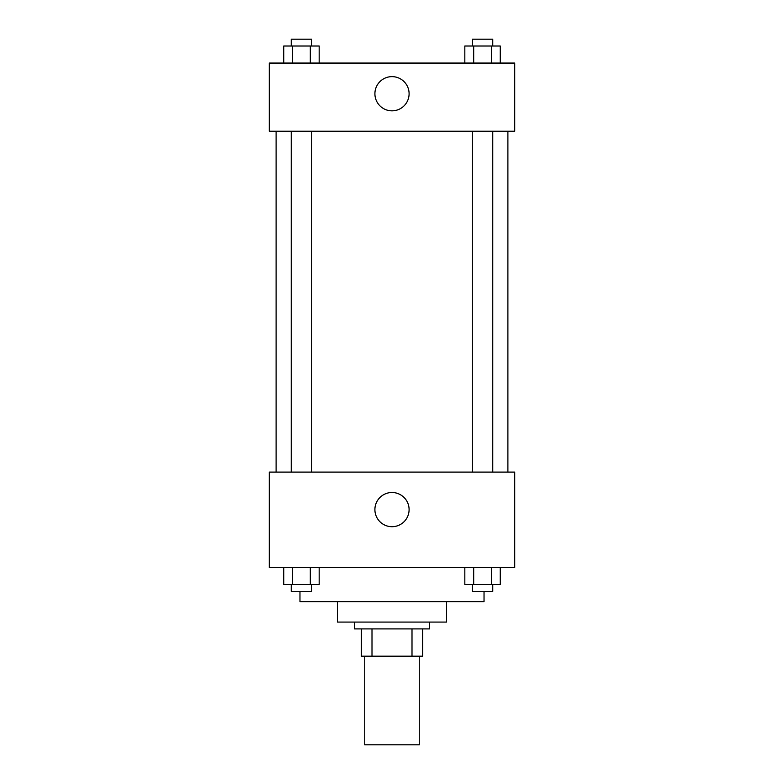 <?xml version="1.0" encoding="UTF-8"?>
<svg xmlns="http://www.w3.org/2000/svg" width="784" height="784" viewBox="0 0 784 784"><rect width="100%" height="100%" fill="white"/><g stroke="black" fill="none" stroke-linecap="round" stroke-linejoin="round"><path stroke-width="1.18" d="M364.727 656.179L364.727 744.8L419.273 744.8L419.273 656.179M412.002 628.905L412.002 656.179L361.326 656.179L361.326 628.905M412.002 656.179L422.674 656.179L422.674 628.905L422.674 656.179M429.495 622.084L429.495 628.905L354.505 628.905L354.505 622.084M371.998 628.905L371.998 656.179M446.537 601.632L446.537 622.084L337.463 622.084L337.463 601.632M484.032 591.41L484.032 601.632L299.968 601.632L299.968 591.41M514.716 567.547L269.284 567.547L269.284 472.105L514.716 472.105L514.716 567.547M392 526.701A17.101 17.101 0 0 1 377.192 501.054A17.101 17.101 0 0 1 406.808 501.054A17.101 17.101 0 0 1 392 526.701M507.895 131.232L507.895 472.105M472.311 472.105L472.311 131.232M311.689 131.232L311.689 472.105M514.716 131.232L269.284 131.232L269.284 63.063L514.716 63.063L514.716 131.232M409.101 93.737A17.101 17.101 0 0 1 383.454 108.545A17.101 17.101 0 0 1 383.454 78.929A17.101 17.101 0 0 1 409.101 93.737M500.251 63.063L500.251 46.021L464.824 46.021L464.824 63.063M491.392 46.021L491.392 63.063M473.683 46.021L473.683 63.063M472.311 46.021L472.311 39.2L492.764 39.2L492.764 46.021M319.176 63.063L319.176 46.021L283.749 46.021L283.749 63.063M310.317 46.021L310.317 63.063M292.608 46.021L292.608 63.063M291.236 46.021L291.236 39.2L311.689 39.2L311.689 46.021M500.251 567.547L500.251 584.59L464.824 584.59L464.824 567.547M491.392 567.547L491.392 584.59M473.683 567.547L473.683 584.59M492.764 584.59L492.764 591.41L472.311 591.41L472.311 584.59M319.176 567.547L319.176 584.59L283.749 584.59L283.749 567.547M310.317 567.547L310.317 584.59M292.608 567.547L292.608 584.59M311.689 584.59L311.689 591.41L291.236 591.41L291.236 584.59M276.105 131.232L276.105 472.105M492.764 472.105L492.764 131.232M291.236 131.232L291.236 472.105"/></g></svg>
